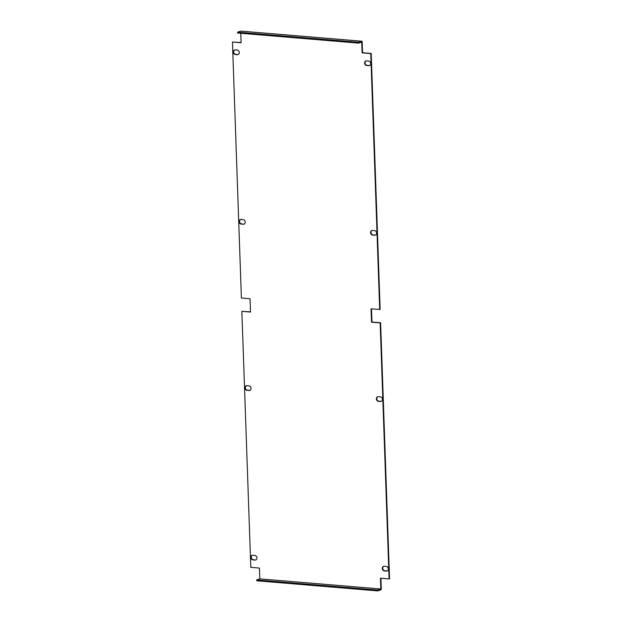 <?xml version="1.0" encoding="UTF-8"?>
<svg xmlns="http://www.w3.org/2000/svg" width="622" height="622" viewBox="0 0 622 622"><rect width="100%" height="100%" fill="white"/><g stroke="black" fill="none" stroke-linecap="round" stroke-linejoin="round"><path stroke-width="0.93" d="M243.272 224.27A2.371 1.975 -108.8 0 0 243.956 224.184A2.371 1.975 -108.8 0 0 245.161 221.704A2.371 1.975 -108.8 0 0 243.109 219.613L241.087 219.449A2.371 1.975 -108.8 0 0 240.403 219.527A2.371 1.975 -108.8 0 0 239.198 222.007A2.371 1.975 -108.8 0 0 241.25 224.099L243.715 224.114A2.371 1.975 -108.8 0 0 244.174 224.091M374.662 235.264A2.371 1.975 -108.8 0 0 375.346 235.178A2.371 1.975 -108.8 0 0 376.551 232.698A2.371 1.975 -108.8 0 0 374.498 230.607L372.477 230.435A2.371 1.975 -108.8 0 0 371.793 230.521A2.371 1.975 -108.8 0 0 370.588 233.001A2.371 1.975 -108.8 0 0 372.64 235.093L375.105 235.108A2.371 1.975 -108.8 0 0 375.564 235.085M237.184 50.048L235.17 49.877A2.371 1.975 -108.8 0 0 234.486 49.962A2.371 1.975 -108.8 0 0 233.281 52.442A2.371 1.975 -108.8 0 0 235.334 54.534L237.347 54.705A2.371 1.975 -108.8 0 0 238.032 54.619A2.371 1.975 -108.8 0 0 239.237 52.139A2.371 1.975 -108.8 0 0 237.184 50.048M248.909 385.858A2.371 1.975 71.2 0 1 250.969 387.949A2.371 1.975 71.2 0 1 249.756 390.429A2.371 1.975 71.2 0 1 249.072 390.515L247.058 390.344A2.371 1.975 71.2 0 1 245.006 388.252A2.371 1.975 71.2 0 1 246.211 385.772A2.371 1.975 71.2 0 1 246.895 385.687L248.909 385.858M380.306 396.852A2.371 1.975 71.2 0 1 382.359 398.935A2.371 1.975 71.2 0 1 381.154 401.423A2.371 1.975 71.2 0 1 380.462 401.501L378.448 401.338A2.371 1.975 71.2 0 1 376.396 399.246A2.371 1.975 71.2 0 1 377.601 396.766A2.371 1.975 71.2 0 1 378.285 396.68L380.306 396.852M386.223 566.417A2.371 1.975 71.2 0 1 388.276 568.508A2.371 1.975 71.2 0 1 387.071 570.988A2.371 1.975 71.2 0 1 386.386 571.074L384.373 570.903A2.371 1.975 71.2 0 1 382.32 568.811A2.371 1.975 71.2 0 1 383.525 566.331A2.371 1.975 71.2 0 1 384.209 566.245L386.223 566.417M254.833 555.423A2.371 1.975 71.2 0 1 256.886 557.514A2.371 1.975 71.2 0 1 255.681 559.994A2.371 1.975 71.2 0 1 254.997 560.08L252.983 559.909A2.371 1.975 71.2 0 1 250.923 557.817A2.371 1.975 71.2 0 1 252.135 555.337A2.371 1.975 71.2 0 1 252.82 555.259L254.833 555.423M368.574 61.042L366.56 60.87A2.371 1.975 -108.8 0 0 365.876 60.956A2.371 1.975 -108.8 0 0 364.671 63.436A2.371 1.975 -108.8 0 0 366.723 65.528L368.737 65.691A2.371 1.975 -108.8 0 0 369.421 65.613A2.371 1.975 -108.8 0 0 370.626 63.125A2.371 1.975 -108.8 0 0 368.574 61.042M241.087 42.56L232.449 42.024L241.39 298.039L250.036 298.762L250.503 312.065L241.857 311.342L250.798 567.35L259.444 568.073L259.817 578.88L380.835 589.003L380.462 578.203L389.1 578.927L380.166 322.911L371.521 322.188L371.054 308.885L380.143 309.461L371.202 53.445L362.556 52.722L362.183 41.923A0.847 0.443 94.8 0 0 361.81 41.223A0.847 0.443 94.8 0 0 361.709 41.239L358.591 42.296L358.622 43.128L361.74 42.071L362.113 52.87L370.759 53.593L379.7 309.608M240.768 33.269L241.095 42.747L232.449 42.024M240.636 219.465A2.371 1.975 -108.8 0 0 239.672 222A2.371 1.975 -108.8 0 0 241.694 223.951L243.715 224.114M372.026 230.459A2.371 1.975 -108.8 0 0 371.062 232.986A2.371 1.975 -108.8 0 0 373.091 234.937L375.105 235.108M234.712 49.9A2.371 1.975 -108.8 0 0 233.748 52.427A2.371 1.975 -108.8 0 0 235.777 54.378L237.791 54.549A2.371 1.975 -108.8 0 0 238.249 54.526M249.974 390.336A2.371 1.975 71.2 0 1 249.523 390.359L247.502 390.188A2.371 1.975 71.2 0 1 245.48 388.237A2.371 1.975 71.2 0 1 246.436 385.71M381.364 401.33A2.371 1.975 71.2 0 1 380.913 401.353L378.891 401.182A2.371 1.975 71.2 0 1 376.87 399.231A2.371 1.975 71.2 0 1 377.826 396.704M387.288 570.895A2.371 1.975 71.2 0 1 386.83 570.918L384.816 570.747A2.371 1.975 71.2 0 1 382.787 568.796A2.371 1.975 71.2 0 1 383.751 566.269M255.899 559.901A2.371 1.975 71.2 0 1 255.44 559.924L253.426 559.761A2.371 1.975 71.2 0 1 251.397 557.81A2.371 1.975 71.2 0 1 252.361 555.275M366.101 60.894A2.371 1.975 -108.8 0 0 365.145 63.421A2.371 1.975 -108.8 0 0 367.167 65.372L369.18 65.543A2.371 1.975 -108.8 0 0 369.639 65.52M389.1 578.927L389.551 578.771L380.61 322.756L371.964 322.033L371.505 308.924M377.748 590.9L256.731 580.777L256.707 579.945L259.817 578.88L380.835 589.003L377.725 590.068L377.748 590.9L380.866 589.835A0.847 0.443 94.8 0 0 381.278 588.847L380.913 578.235M250.495 311.871L241.857 311.342M371.202 53.445L370.759 53.593M380.166 322.911L380.61 322.756M362.556 52.722L362.113 52.87M358.622 43.128L237.604 33.005L237.573 32.173L240.691 31.116A0.847 0.443 -85.2 0 1 240.792 31.1A0.847 0.443 -85.2 0 1 240.885 31.131M237.573 32.173L358.591 42.296M377.725 590.068L256.707 579.945M371.521 322.188L371.964 322.033M240.691 31.116L361.709 41.239M254.997 560.08L255.44 559.924M252.983 559.909L253.426 559.761M386.386 571.074L386.83 570.918M384.373 570.903L384.816 570.747M380.462 401.501L380.913 401.353M378.448 401.338L378.891 401.182M249.072 390.515L249.523 390.359M247.058 390.344L247.502 390.188M237.347 54.705L237.791 54.549M235.334 54.534L235.777 54.378M368.737 65.691L369.18 65.543M366.723 65.528L367.167 65.372M372.64 235.093L373.091 234.937M241.25 224.099L241.694 223.951M361.81 41.223L240.792 31.1"/></g></svg>
